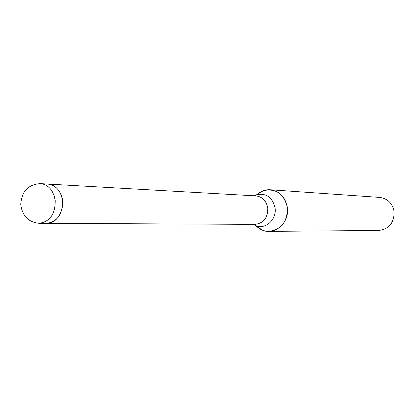 <?xml version="1.0" encoding="UTF-8"?>
<svg xmlns="http://www.w3.org/2000/svg" width="415" height="415" viewBox="0 0 415 415"><rect width="100%" height="100%" fill="white"/><g stroke="black" fill="none" stroke-linecap="round" stroke-linejoin="round"><path stroke-width="0.62" d="M46.713 223.348L255.054 224.359C263.624 223.218 267.872 217.797 267.784 208.091C266.414 200.85 262.462 196.783 255.931 195.896L47.922 184.058M46.599 223.348C57.301 221.766 62.624 214.265 62.561 200.834C60.875 190.817 55.958 185.225 47.813 184.053C52.529 184.431 56.383 186.89 59.381 191.429C67.661 203.417 59.278 224.142 46.599 223.348L39.166 223.312C49.93 221.714 55.283 214.135 55.226 200.575L54.132 195.548L52.025 191.076C49.012 186.496 45.131 184.011 40.39 183.627C28.204 184.416 21.658 191.351 20.75 204.439C22.265 215.95 28.402 222.243 39.166 223.312M268.853 231.373C263.904 231.326 259.619 229.459 255.993 225.776L262.353 230.128C274.782 235.808 289.727 222.544 287.372 207.567C285.375 197.073 279.632 191.133 270.134 189.748C265.195 189.489 260.802 191.087 256.958 194.536L263.572 190.589C276.1 188.187 284.031 193.847 287.372 207.567C287.522 221.657 281.349 229.594 268.853 231.373L378.698 230.475C389.12 229.059 394.255 222.767 394.105 211.593C392.44 203.272 387.641 198.546 379.72 197.416L270.134 189.748M253.352 224.349L255.676 225.558C265.341 229.962 276.893 219.613 275.072 207.977C272.499 197.301 266.352 192.887 256.631 194.734L254.229 195.797M253.949 224.354L262.353 230.128M254.831 195.833L263.572 190.589M40.39 183.627L47.813 184.053"/></g></svg>
